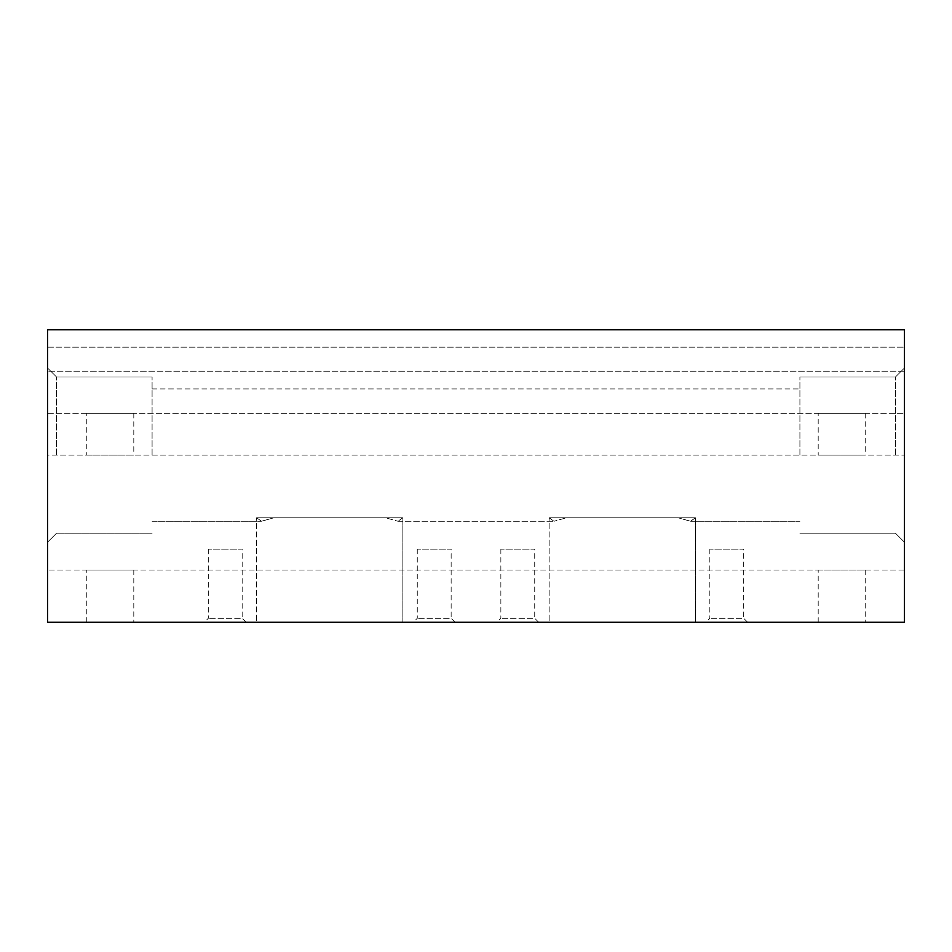 <?xml version="1.0" encoding="UTF-8"?>
<svg xmlns="http://www.w3.org/2000/svg" width="952" height="952" viewBox="0 0 952 952"><rect width="100%" height="100%" fill="white"/><g stroke="black" fill="none" stroke-linecap="round" stroke-linejoin="round"><path stroke-width="0.71" stroke-dasharray="4.76 3.57" d="M695.424 622.287L695.424 517.793L549.137 517.793L695.424 517.793L549.316 517.793L553.969 521.256L549.137 517.793L695.257 517.793L690.605 521.256L678.133 517.793L690.605 521.256L695.424 517.793L695.424 622.287L549.137 622.287L549.137 517.793L549.137 622.287L695.424 622.287M566.44 517.793L678.133 517.793L566.44 517.793L553.969 521.256L566.44 517.793L678.133 517.793L566.44 517.793M273.867 517.793L385.56 517.793L273.867 517.793L261.395 521.256L256.743 517.793L402.684 517.793L256.743 517.793L261.395 521.256L273.867 517.793L385.56 517.793L398.031 521.256L385.56 517.793L273.867 517.793M402.684 517.793L398.031 521.256L402.684 517.793M799.918 455.104L799.918 376.992L799.918 455.104M152.082 455.104L152.082 376.992L152.082 455.104M402.863 622.287L402.863 517.793L256.576 517.793L402.863 517.793L402.863 622.287L256.576 622.287L256.576 517.793L256.576 622.287L402.863 622.287M47.6 455.104L47.6 570.034L47.6 455.104L47.6 542.152L47.6 455.104L47.6 542.152L47.6 455.104L904.4 455.104L904.4 368.055L904.4 570.034L47.6 570.034L904.4 570.034L904.4 455.104L904.4 542.152L904.4 455.104L904.4 542.152L904.4 455.104L47.6 455.104M56.549 455.104L56.549 376.992L56.549 455.104M895.451 455.104L895.451 376.992L895.451 455.104M818.196 570.034L865.213 570.034L818.196 570.034L818.196 622.287L865.213 622.287L818.196 622.287M865.213 570.034L865.213 622.287M818.196 413.311L865.213 413.311L818.196 413.311L818.196 455.104L865.213 455.104L818.196 455.104M865.213 413.311L865.213 455.104M86.787 413.311L133.804 413.311L86.787 413.311L86.787 455.104L133.804 455.104L86.787 455.104M133.804 413.311L133.804 455.104M417.262 549.137L417.262 618.324L413.311 622.287L455.104 622.287L451.141 618.324L417.262 618.324L451.141 618.324L451.141 549.137L417.262 549.137L451.141 549.137M86.787 570.034L133.804 570.034L86.787 570.034L86.787 622.287L133.804 622.287L86.787 622.287M133.804 570.034L133.804 622.287M208.298 549.137L208.298 618.324L204.335 622.287L246.128 622.287L242.165 618.324L208.298 618.324L242.165 618.324L242.165 549.137L208.298 549.137L242.165 549.137M709.835 549.137L709.835 618.324L705.872 622.287L747.665 622.287L743.702 618.324L709.835 618.324L743.702 618.324L743.702 549.137L709.835 549.137L743.702 549.137M500.859 549.137L500.859 618.324L496.896 622.287L538.689 622.287L534.738 618.324L500.859 618.324L534.738 618.324L534.738 549.137L500.859 549.137L534.738 549.137M538.689 622.287L496.896 622.287M747.665 622.287L705.872 622.287M246.128 622.287L204.335 622.287M455.104 622.287L413.311 622.287M904.4 622.287L904.4 329.713L904.4 413.311L904.4 329.713L47.6 329.713L47.6 622.287L904.4 622.287M47.6 413.311L47.6 347.159L47.6 413.311L904.4 413.311L47.6 413.311M904.4 329.713L47.6 329.713L904.4 329.713M904.4 371.197L47.6 371.197L904.4 371.197M152.082 521.256L261.395 521.256L152.082 521.256M398.031 521.256L553.969 521.256L398.031 521.256M690.605 521.256L799.918 521.256L690.605 521.256M56.549 376.992L47.6 368.055L56.549 376.992L152.082 376.992L56.549 376.992M56.549 533.203L152.082 533.203L56.549 533.203L47.6 542.152L56.549 533.203M895.451 376.992L904.4 368.055L895.451 376.992L799.918 376.992L895.451 376.992M799.918 533.203L895.451 533.203L904.4 542.152L895.451 533.203L799.918 533.203M47.6 347.159L904.4 347.159L47.6 347.159M152.082 388.952L799.918 388.952L152.082 388.952"/><path stroke-width="1.43" d="M904.4 329.713L904.4 622.287L47.6 622.287L47.6 329.713L904.4 329.713"/></g></svg>
